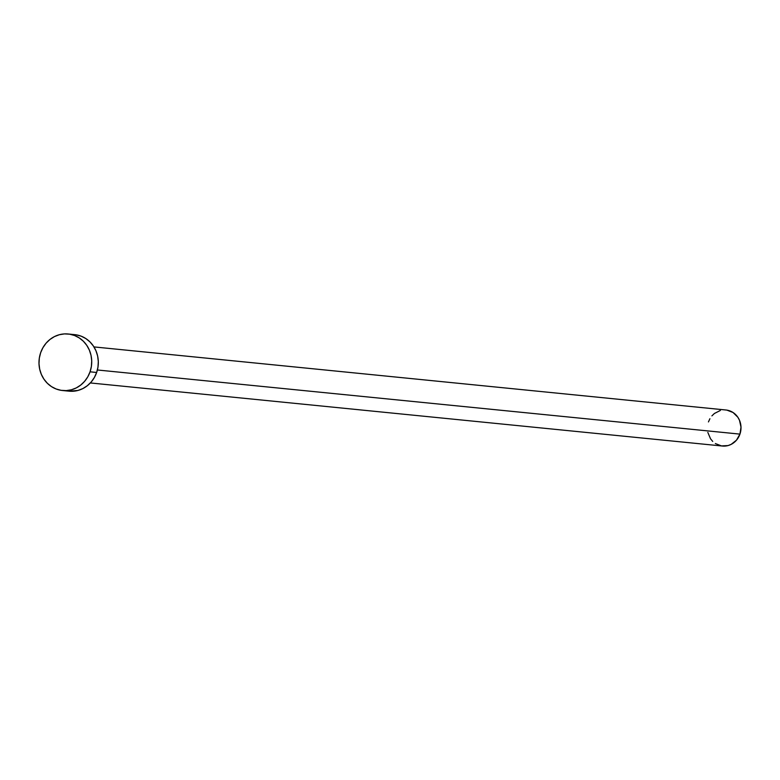 <?xml version="1.0" encoding="UTF-8"?>
<svg xmlns="http://www.w3.org/2000/svg" width="780" height="780" viewBox="0 0 780 780"><rect width="100%" height="100%" fill="white"/><g stroke="black" fill="none" stroke-linecap="round" stroke-linejoin="round"><path stroke-width="1.17" d="M90.353 382.951L722.397 446.033A18.106 16.799 -84.3 0 0 739.937 434.119L97.393 369.983L739.937 434.119A18.106 16.799 -84.3 0 0 725.995 410.007L93.951 346.915M62.536 390.517L69.127 391.18A28.402 26.354 -84.3 0 0 96.642 372.479L90.051 371.816L96.642 372.479A28.402 26.354 -84.3 0 0 74.773 334.649L68.182 333.996A28.402 26.354 95.7 0 1 90.051 371.816A28.402 26.354 95.7 0 1 62.536 390.517A28.402 26.354 95.7 0 1 40.657 352.697A28.402 26.354 95.7 0 1 68.182 333.996M76.206 334.834L81.198 336.19L85.839 338.569L89.944 341.884L93.366 346.008L95.95 350.776L97.627 356.021L98.309 361.52L97.978 367.078L96.642 372.479L94.361 377.51L91.221 381.976L87.34 385.71L82.865 388.577L77.971 390.448L69.03 391.17M40.657 352.697L42.939 347.665L46.078 343.19L49.969 339.456L54.434 336.599L59.329 334.727L64.457 333.908L69.615 334.181L74.617 335.536L79.248 337.915L83.362 341.231L86.775 345.345L89.368 350.123L91.036 355.358L91.718 360.867L91.387 366.424L90.051 371.816L87.779 376.847L84.63 381.322L80.749 385.057L76.274 387.913L71.389 389.785L66.261 390.604L61.103 390.331L56.101 388.976L51.461 386.597L47.356 383.282L43.943 379.158L41.35 374.39L39.683 369.154L39 363.646L39.332 358.088L40.657 352.697M726.911 410.124L733.054 412.503L737.851 417.241L739.499 420.284L741 427.138L739.937 434.119L736.486 440.173L731.162 444.376L728.042 445.575L721.481 445.916L715.338 443.537M712.725 441.431L710.541 438.799L707.831 432.412M708.454 421.921L709.907 418.714M711.906 415.867L714.383 413.488L720.359 410.465"/></g></svg>
